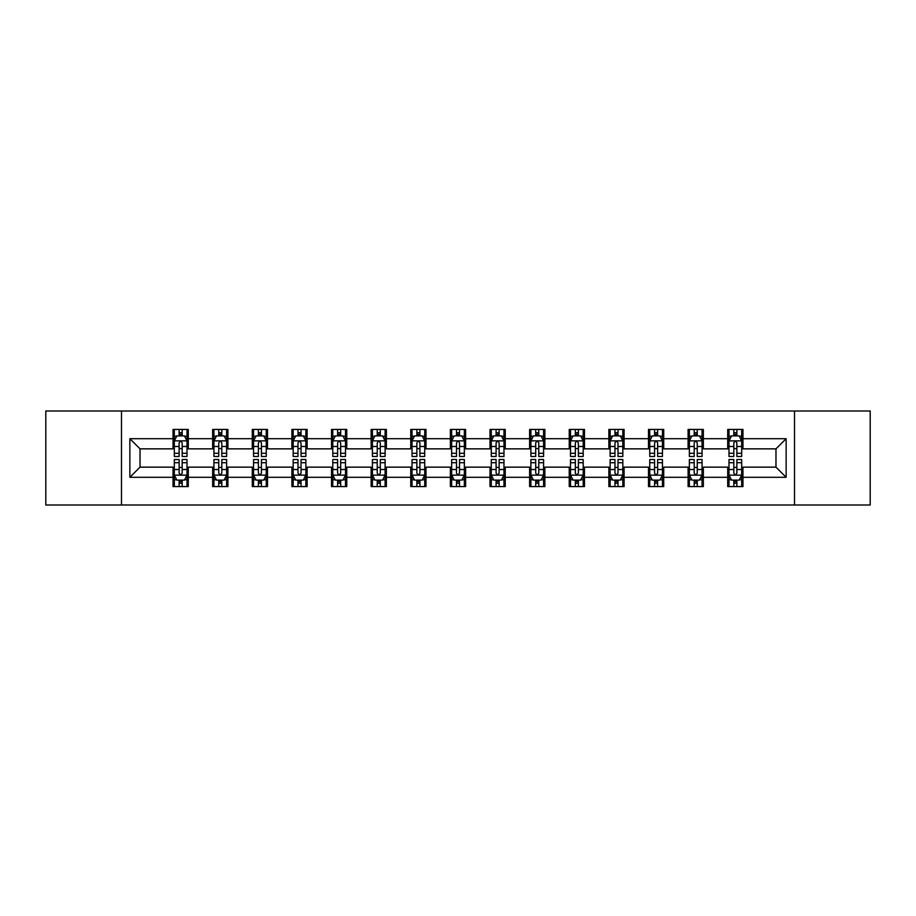 <?xml version="1.0" encoding="UTF-8"?>
<svg xmlns="http://www.w3.org/2000/svg" width="916" height="916" viewBox="0 0 916 916"><rect width="100%" height="100%" fill="white"/><g stroke="black" fill="none" stroke-linecap="round" stroke-linejoin="round"><path stroke-width="1.37" d="M794.515 504.991L870.2 504.991L870.2 411.009L794.515 411.009L794.515 504.991L121.484 504.991L121.484 411.009L45.8 411.009L45.8 504.991L121.484 504.991M794.515 411.009L121.484 411.009M742.956 438.695L742.956 429.432L727.716 429.432L727.716 438.695L703.339 438.695L703.339 429.432L688.099 429.432L688.099 438.695L663.722 438.695L663.722 429.432L648.482 429.432L648.482 438.695L624.094 438.695L624.094 429.432L608.865 429.432L608.865 438.695L584.477 438.695L584.477 429.432L569.237 429.432L569.237 438.695L544.86 438.695L544.86 429.432L529.62 429.432L529.62 438.695L505.243 438.695L505.243 429.432L490.003 429.432L490.003 438.695L465.614 438.695L465.614 429.432L450.386 429.432L450.386 438.695L425.997 438.695L425.997 429.432L410.757 429.432L410.757 438.695L386.38 438.695L386.38 429.432L371.14 429.432L371.14 438.695L346.763 438.695L346.763 429.432L331.523 429.432L331.523 438.695L307.135 438.695L307.135 429.432L291.906 429.432L291.906 438.695L267.518 438.695L267.518 429.432L252.278 429.432L252.278 438.695L227.901 438.695L227.901 429.432L212.661 429.432L212.661 438.695L188.284 438.695L188.284 429.432L173.044 429.432L173.044 438.695L129.866 438.695L129.866 477.305L140.022 467.149L173.044 467.149L173.044 486.568L188.284 486.568L188.284 467.149L212.661 467.149L212.661 486.568L227.901 486.568L227.901 467.149L252.278 467.149L252.278 486.568L267.518 486.568L267.518 467.149L291.906 467.149L291.906 486.568L307.135 486.568L307.135 467.149L331.523 467.149L331.523 486.568L346.763 486.568L346.763 467.149L371.14 467.149L371.14 486.568L386.38 486.568L386.38 467.149L410.757 467.149L410.757 486.568L425.997 486.568L425.997 467.149L450.386 467.149L450.386 486.568L465.614 486.568L465.614 467.149L490.003 467.149L490.003 486.568L505.243 486.568L505.243 467.149L529.62 467.149L529.62 486.568L544.86 486.568L544.86 467.149L569.237 467.149L569.237 486.568L584.477 486.568L584.477 467.149L608.865 467.149L608.865 486.568L624.094 486.568L624.094 467.149L648.482 467.149L648.482 486.568L663.722 486.568L663.722 467.149L688.099 467.149L688.099 486.568L703.339 486.568L703.339 467.149L727.716 467.149L727.716 486.568L742.956 486.568L742.956 467.149L775.978 467.149L775.978 448.851L742.956 448.851L742.956 438.695L786.134 438.695L786.134 477.305L742.956 477.305M727.716 477.305L703.339 477.305M688.099 477.305L663.722 477.305M648.482 477.305L624.094 477.305M608.865 477.305L584.477 477.305M569.237 477.305L544.86 477.305M529.62 477.305L505.243 477.305M490.003 477.305L465.614 477.305M450.386 477.305L425.997 477.305M410.757 477.305L386.38 477.305M371.14 477.305L346.763 477.305M331.523 477.305L307.135 477.305M291.906 477.305L267.518 477.305M252.278 477.305L227.901 477.305M212.661 477.305L188.284 477.305M173.044 477.305L129.866 477.305M727.716 438.695L727.716 448.851L703.339 448.851L703.339 438.695M688.099 438.695L688.099 448.851L663.722 448.851L663.722 438.695M648.482 438.695L648.482 448.851L624.094 448.851L624.094 438.695M608.865 438.695L608.865 448.851L584.477 448.851L584.477 438.695M569.237 438.695L569.237 448.851L544.86 448.851L544.86 438.695M529.62 438.695L529.62 448.851L505.243 448.851L505.243 438.695M490.003 438.695L490.003 448.851L465.614 448.851L465.614 438.695M450.386 438.695L450.386 448.851L425.997 448.851L425.997 438.695M410.757 438.695L410.757 448.851L386.38 448.851L386.38 438.695M371.14 438.695L371.14 448.851L346.763 448.851L346.763 438.695M331.523 438.695L331.523 448.851L307.135 448.851L307.135 438.695M291.906 438.695L291.906 448.851L267.518 448.851L267.518 438.695M252.278 438.695L252.278 448.851L227.901 448.851L227.901 438.695M212.661 438.695L212.661 448.851L188.284 448.851L188.284 438.695M173.044 438.695L173.044 448.851L140.022 448.851L129.866 438.695M140.022 448.851L140.022 467.149M786.134 477.305L775.978 467.149M775.978 448.851L786.134 438.695M173.044 435.776L174.315 435.776M179.135 435.776L182.181 435.776M187.013 435.776L188.284 435.776M173.044 448.6L174.315 448.6M179.135 448.6L182.181 448.6M187.013 448.6L188.284 448.6M173.044 467.4L174.315 467.4M179.135 467.4L182.181 467.4M187.013 467.4L188.284 467.4M173.044 480.224L174.315 480.224M179.135 480.224L182.181 480.224M187.013 480.224L188.284 480.224M212.661 467.4L213.932 467.4M218.752 467.4L221.809 467.4M226.63 467.4L227.901 467.4M212.661 480.224L213.932 480.224M218.752 480.224L221.809 480.224M226.63 480.224L227.901 480.224M212.661 435.776L213.932 435.776M218.752 435.776L221.809 435.776M226.63 435.776L227.901 435.776M212.661 448.6L213.932 448.6M218.752 448.6L221.809 448.6M226.63 448.6L227.901 448.6M252.278 467.4L253.549 467.4M258.381 467.4L261.426 467.4M266.247 467.4L267.518 467.4M252.278 480.224L253.549 480.224M258.381 480.224L261.426 480.224M266.247 480.224L267.518 480.224M252.278 435.776L253.549 435.776M258.381 435.776L261.426 435.776M266.247 435.776L267.518 435.776M252.278 448.6L253.549 448.6M258.381 448.6L261.426 448.6M266.247 448.6L267.518 448.6M291.906 467.4L293.166 467.4M297.998 467.4L301.043 467.4M305.864 467.4L307.135 467.4M291.906 480.224L293.166 480.224M297.998 480.224L301.043 480.224M305.864 480.224L307.135 480.224M291.906 435.776L293.166 435.776M297.998 435.776L301.043 435.776M305.864 435.776L307.135 435.776M291.906 448.6L293.166 448.6M297.998 448.6L301.043 448.6M305.864 448.6L307.135 448.6M331.523 467.4L332.794 467.4M337.615 467.4L340.66 467.4M345.492 467.4L346.763 467.4M331.523 480.224L332.794 480.224M337.615 480.224L340.66 480.224M345.492 480.224L346.763 480.224M331.523 435.776L332.794 435.776M337.615 435.776L340.66 435.776M345.492 435.776L346.763 435.776M331.523 448.6L332.794 448.6M337.615 448.6L340.66 448.6M345.492 448.6L346.763 448.6M371.14 467.4L372.411 467.4M377.232 467.4L380.289 467.4M385.109 467.4L386.38 467.4M371.14 480.224L372.411 480.224M377.232 480.224L380.289 480.224M385.109 480.224L386.38 480.224M371.14 435.776L372.411 435.776M377.232 435.776L380.289 435.776M385.109 435.776L386.38 435.776M371.14 448.6L372.411 448.6M377.232 448.6L380.289 448.6M385.109 448.6L386.38 448.6M410.757 467.4L412.028 467.4M416.86 467.4L419.906 467.4M424.726 467.4L425.997 467.4M410.757 480.224L412.028 480.224M416.86 480.224L419.906 480.224M424.726 480.224L425.997 480.224M410.757 435.776L412.028 435.776M416.86 435.776L419.906 435.776M424.726 435.776L425.997 435.776M410.757 448.6L412.028 448.6M416.86 448.6L419.906 448.6M424.726 448.6L425.997 448.6M450.386 467.4L451.645 467.4M456.477 467.4L459.523 467.4M464.355 467.4L465.614 467.4M450.386 480.224L451.645 480.224M456.477 480.224L459.523 480.224M464.355 480.224L465.614 480.224M450.386 435.776L451.645 435.776M456.477 435.776L459.523 435.776M464.355 435.776L465.614 435.776M450.386 448.6L451.645 448.6M456.477 448.6L459.523 448.6M464.355 448.6L465.614 448.6M490.003 467.4L491.274 467.4M496.094 467.4L499.14 467.4M503.972 467.4L505.243 467.4M490.003 480.224L491.274 480.224M496.094 480.224L499.14 480.224M503.972 480.224L505.243 480.224M490.003 435.776L491.274 435.776M496.094 435.776L499.14 435.776M503.972 435.776L505.243 435.776M490.003 448.6L491.274 448.6M496.094 448.6L499.14 448.6M503.972 448.6L505.243 448.6M529.62 467.4L530.891 467.4M535.711 467.4L538.768 467.4M543.589 467.4L544.86 467.4M529.62 480.224L530.891 480.224M535.711 480.224L538.768 480.224M543.589 480.224L544.86 480.224M529.62 435.776L530.891 435.776M535.711 435.776L538.768 435.776M543.589 435.776L544.86 435.776M529.62 448.6L530.891 448.6M535.711 448.6L538.768 448.6M543.589 448.6L544.86 448.6M569.237 467.4L570.508 467.4M575.34 467.4L578.385 467.4M583.206 467.4L584.477 467.4M569.237 480.224L570.508 480.224M575.34 480.224L578.385 480.224M583.206 480.224L584.477 480.224M569.237 435.776L570.508 435.776M575.34 435.776L578.385 435.776M583.206 435.776L584.477 435.776M569.237 448.6L570.508 448.6M575.34 448.6L578.385 448.6M583.206 448.6L584.477 448.6M608.865 467.4L610.136 467.4M614.957 467.4L618.002 467.4M622.834 467.4L624.094 467.4M608.865 480.224L610.136 480.224M614.957 480.224L618.002 480.224M622.834 480.224L624.094 480.224M608.865 435.776L610.136 435.776M614.957 435.776L618.002 435.776M622.834 435.776L624.094 435.776M608.865 448.6L610.136 448.6M614.957 448.6L618.002 448.6M622.834 448.6L624.094 448.6M648.482 467.4L649.753 467.4M654.574 467.4L657.619 467.4M662.451 467.4L663.722 467.4M648.482 480.224L649.753 480.224M654.574 480.224L657.619 480.224M662.451 480.224L663.722 480.224M648.482 435.776L649.753 435.776M654.574 435.776L657.619 435.776M662.451 435.776L663.722 435.776M648.482 448.6L649.753 448.6M654.574 448.6L657.619 448.6M662.451 448.6L663.722 448.6M688.099 467.4L689.37 467.4M694.191 467.4L697.248 467.4M702.068 467.4L703.339 467.4M688.099 480.224L689.37 480.224M694.191 480.224L697.248 480.224M702.068 480.224L703.339 480.224M688.099 435.776L689.37 435.776M694.191 435.776L697.248 435.776M702.068 435.776L703.339 435.776M688.099 448.6L689.37 448.6M694.191 448.6L697.248 448.6M702.068 448.6L703.339 448.6M727.716 467.4L728.987 467.4M733.819 467.4L736.865 467.4M741.685 467.4L742.956 467.4M727.716 480.224L728.987 480.224M733.819 480.224L736.865 480.224M741.685 480.224L742.956 480.224M727.716 435.776L728.987 435.776M733.819 435.776L736.865 435.776M741.685 435.776L742.956 435.776M727.716 448.6L728.987 448.6M733.819 448.6L736.865 448.6M741.685 448.6L742.956 448.6M182.181 432.73L179.135 432.73M187.013 453.294L182.181 453.294L182.181 456.477L187.013 456.477L187.013 440.985L184.471 435.901L176.845 435.901L174.315 440.985L174.315 456.477L179.135 456.477L179.135 453.294L174.315 453.294M174.315 440.985L174.315 429.432M187.013 440.985L187.013 429.432M179.135 435.901L179.135 429.432M182.181 429.432L182.181 435.901M182.181 453.294L182.181 442.886C181.173 440.928 180.154 440.928 179.135 442.886L179.135 453.294M179.135 483.27L182.181 483.27M174.315 462.706L179.135 462.706L179.135 459.523L174.315 459.523L174.315 475.015L176.845 480.099L184.471 480.099L187.013 475.015L187.013 459.523L182.181 459.523L182.181 462.706L187.013 462.706M187.013 475.015L187.013 486.568M174.315 475.015L174.315 486.568M182.181 480.099L182.181 486.568M179.135 486.568L179.135 480.099M179.135 462.706L179.135 473.114C180.154 475.072 181.162 475.072 182.181 473.114L182.181 462.706M221.809 432.73L218.752 432.73M226.63 453.294L221.809 453.294L221.809 456.477L226.63 456.477L226.63 440.985L224.088 435.901L216.474 435.901L213.932 440.985L213.932 456.477L218.752 456.477L218.752 453.294L213.932 453.294M213.932 440.985L213.932 429.432M226.63 440.985L226.63 429.432M218.752 435.901L218.752 429.432M221.809 429.432L221.809 435.901M221.809 453.294L221.809 442.886C220.79 440.928 219.771 440.928 218.752 442.886L218.752 453.294M261.426 432.73L258.381 432.73M266.247 453.294L261.426 453.294L261.426 456.477L266.247 456.477L266.247 440.985L263.705 435.901L256.091 435.901L253.549 440.985L253.549 456.477L258.381 456.477L258.381 453.294L253.549 453.294M253.549 440.985L253.549 429.432M266.247 440.985L266.247 429.432M258.381 435.901L258.381 429.432M261.426 429.432L261.426 435.901M261.426 453.294L261.426 442.886C260.407 440.928 259.388 440.928 258.381 442.886L258.381 453.294M218.752 483.27L221.809 483.27M213.932 462.706L218.752 462.706L218.752 459.523L213.932 459.523L213.932 475.015L216.474 480.099L224.088 480.099L226.63 475.015L226.63 459.523L221.809 459.523L221.809 462.706L226.63 462.706M226.63 475.015L226.63 486.568M213.932 475.015L213.932 486.568M221.809 480.099L221.809 486.568M218.752 486.568L218.752 480.099M218.752 462.706L218.752 473.114C219.771 475.072 220.79 475.072 221.809 473.114L221.809 462.706M258.381 483.27L261.426 483.27M253.549 462.706L258.381 462.706L258.381 459.523L253.549 459.523L253.549 475.015L256.091 480.099L263.705 480.099L266.247 475.015L266.247 459.523L261.426 459.523L261.426 462.706L266.247 462.706M266.247 475.015L266.247 486.568M253.549 475.015L253.549 486.568M261.426 480.099L261.426 486.568M258.381 486.568L258.381 480.099M258.381 462.706L258.381 473.114C259.388 475.072 260.407 475.072 261.426 473.114L261.426 462.706M301.043 432.73L297.998 432.73M305.864 453.294L301.043 453.294L301.043 456.477L305.864 456.477L305.864 440.985L303.333 435.901L295.708 435.901L293.166 440.985L293.166 456.477L297.998 456.477L297.998 453.294L293.166 453.294M293.166 440.985L293.166 429.432M305.864 440.985L305.864 429.432M297.998 435.901L297.998 429.432M301.043 429.432L301.043 435.901M301.043 453.294L301.043 442.886C300.024 440.928 299.017 440.928 297.998 442.886L297.998 453.294M340.66 432.73L337.615 432.73M345.492 453.294L340.66 453.294L340.66 456.477L345.492 456.477L345.492 440.985L342.95 435.901L335.336 435.901L332.794 440.985L332.794 456.477L337.615 456.477L337.615 453.294L332.794 453.294M332.794 440.985L332.794 429.432M345.492 440.985L345.492 429.432M337.615 435.901L337.615 429.432M340.66 429.432L340.66 435.901M340.66 453.294L340.66 442.886C339.653 440.928 338.634 440.928 337.615 442.886L337.615 453.294M380.289 432.73L377.232 432.73M385.109 453.294L380.289 453.294L380.289 456.477L385.109 456.477L385.109 440.985L382.567 435.901L374.953 435.901L372.411 440.985L372.411 456.477L377.232 456.477L377.232 453.294L372.411 453.294M372.411 440.985L372.411 429.432M385.109 440.985L385.109 429.432M377.232 435.901L377.232 429.432M380.289 429.432L380.289 435.901M380.289 453.294L380.289 442.886C379.27 440.928 378.251 440.928 377.232 442.886L377.232 453.294M297.998 483.27L301.043 483.27M293.166 462.706L297.998 462.706L297.998 459.523L293.166 459.523L293.166 475.015L295.708 480.099L303.333 480.099L305.864 475.015L305.864 459.523L301.043 459.523L301.043 462.706L305.864 462.706M305.864 475.015L305.864 486.568M293.166 475.015L293.166 486.568M301.043 480.099L301.043 486.568M297.998 486.568L297.998 480.099M297.998 462.706L297.998 473.114C299.005 475.072 300.024 475.072 301.043 473.114L301.043 462.706M337.615 483.27L340.66 483.27M332.794 462.706L337.615 462.706L337.615 459.523L332.794 459.523L332.794 475.015L335.336 480.099L342.95 480.099L345.492 475.015L345.492 459.523L340.66 459.523L340.66 462.706L345.492 462.706M345.492 475.015L345.492 486.568M332.794 475.015L332.794 486.568M340.66 480.099L340.66 486.568M337.615 486.568L337.615 480.099M337.615 462.706L337.615 473.114C338.634 475.072 339.641 475.072 340.66 473.114L340.66 462.706M377.232 483.27L380.289 483.27M372.411 462.706L377.232 462.706L377.232 459.523L372.411 459.523L372.411 475.015L374.953 480.099L382.567 480.099L385.109 475.015L385.109 459.523L380.289 459.523L380.289 462.706L385.109 462.706M385.109 475.015L385.109 486.568M372.411 475.015L372.411 486.568M380.289 480.099L380.289 486.568M377.232 486.568L377.232 480.099M377.232 462.706L377.232 473.114C378.251 475.072 379.27 475.072 380.289 473.114L380.289 462.706M419.906 432.73L416.86 432.73M424.726 453.294L419.906 453.294L419.906 456.477L424.726 456.477L424.726 440.985L422.184 435.901L414.57 435.901L412.028 440.985L412.028 456.477L416.86 456.477L416.86 453.294L412.028 453.294M412.028 440.985L412.028 429.432M424.726 440.985L424.726 429.432M416.86 435.901L416.86 429.432M419.906 429.432L419.906 435.901M419.906 453.294L419.906 442.886C418.887 440.928 417.868 440.928 416.86 442.886L416.86 453.294M416.86 483.27L419.906 483.27M412.028 462.706L416.86 462.706L416.86 459.523L412.028 459.523L412.028 475.015L414.57 480.099L422.184 480.099L424.726 475.015L424.726 459.523L419.906 459.523L419.906 462.706L424.726 462.706M424.726 475.015L424.726 486.568M412.028 475.015L412.028 486.568M419.906 480.099L419.906 486.568M416.86 486.568L416.86 480.099M416.86 462.706L416.86 473.114C417.868 475.072 418.887 475.072 419.906 473.114L419.906 462.706M459.523 432.73L456.477 432.73M464.355 453.294L459.523 453.294L459.523 456.477L464.355 456.477L464.355 440.985L461.813 435.901L454.187 435.901L451.645 440.985L451.645 456.477L456.477 456.477L456.477 453.294L451.645 453.294M451.645 440.985L451.645 429.432M464.355 440.985L464.355 429.432M456.477 435.901L456.477 429.432M459.523 429.432L459.523 435.901M459.523 453.294L459.523 442.886C458.504 440.928 457.496 440.928 456.477 442.886L456.477 453.294M456.477 483.27L459.523 483.27M451.645 462.706L456.477 462.706L456.477 459.523L451.645 459.523L451.645 475.015L454.187 480.099L461.813 480.099L464.355 475.015L464.355 459.523L459.523 459.523L459.523 462.706L464.355 462.706M464.355 475.015L464.355 486.568M451.645 475.015L451.645 486.568M459.523 480.099L459.523 486.568M456.477 486.568L456.477 480.099M456.477 462.706L456.477 473.114C457.496 475.072 458.504 475.072 459.523 473.114L459.523 462.706M499.14 432.73L496.094 432.73M503.972 453.294L499.14 453.294L499.14 456.477L503.972 456.477L503.972 440.985L501.43 435.901L493.816 435.901L491.274 440.985L491.274 456.477L496.094 456.477L496.094 453.294L491.274 453.294M491.274 440.985L491.274 429.432M503.972 440.985L503.972 429.432M496.094 435.901L496.094 429.432M499.14 429.432L499.14 435.901M499.14 453.294L499.14 442.886C498.132 440.928 497.113 440.928 496.094 442.886L496.094 453.294M496.094 483.27L499.14 483.27M491.274 462.706L496.094 462.706L496.094 459.523L491.274 459.523L491.274 475.015L493.816 480.099L501.43 480.099L503.972 475.015L503.972 459.523L499.14 459.523L499.14 462.706L503.972 462.706M503.972 475.015L503.972 486.568M491.274 475.015L491.274 486.568M499.14 480.099L499.14 486.568M496.094 486.568L496.094 480.099M496.094 462.706L496.094 473.114C497.113 475.072 498.132 475.072 499.14 473.114L499.14 462.706M538.768 432.73L535.711 432.73M543.589 453.294L538.768 453.294L538.768 456.477L543.589 456.477L543.589 440.985L541.047 435.901L533.433 435.901L530.891 440.985L530.891 456.477L535.711 456.477L535.711 453.294L530.891 453.294M530.891 440.985L530.891 429.432M543.589 440.985L543.589 429.432M535.711 435.901L535.711 429.432M538.768 429.432L538.768 435.901M538.768 453.294L538.768 442.886C537.749 440.928 536.73 440.928 535.711 442.886L535.711 453.294M535.711 483.27L538.768 483.27M530.891 462.706L535.711 462.706L535.711 459.523L530.891 459.523L530.891 475.015L533.433 480.099L541.047 480.099L543.589 475.015L543.589 459.523L538.768 459.523L538.768 462.706L543.589 462.706M543.589 475.015L543.589 486.568M530.891 475.015L530.891 486.568M538.768 480.099L538.768 486.568M535.711 486.568L535.711 480.099M535.711 462.706L535.711 473.114C536.73 475.072 537.749 475.072 538.768 473.114L538.768 462.706M578.385 432.73L575.34 432.73M583.206 453.294L578.385 453.294L578.385 456.477L583.206 456.477L583.206 440.985L580.664 435.901L573.05 435.901L570.508 440.985L570.508 456.477L575.34 456.477L575.34 453.294L570.508 453.294M570.508 440.985L570.508 429.432M583.206 440.985L583.206 429.432M575.34 435.901L575.34 429.432M578.385 429.432L578.385 435.901M578.385 453.294L578.385 442.886C577.366 440.928 576.359 440.928 575.34 442.886L575.34 453.294M575.34 483.27L578.385 483.27M570.508 462.706L575.34 462.706L575.34 459.523L570.508 459.523L570.508 475.015L573.05 480.099L580.664 480.099L583.206 475.015L583.206 459.523L578.385 459.523L578.385 462.706L583.206 462.706M583.206 475.015L583.206 486.568M570.508 475.015L570.508 486.568M578.385 480.099L578.385 486.568M575.34 486.568L575.34 480.099M575.34 462.706L575.34 473.114C576.347 475.072 577.366 475.072 578.385 473.114L578.385 462.706M618.002 432.73L614.957 432.73M622.834 453.294L618.002 453.294L618.002 456.477L622.834 456.477L622.834 440.985L620.292 435.901L612.667 435.901L610.136 440.985L610.136 456.477L614.957 456.477L614.957 453.294L610.136 453.294M610.136 440.985L610.136 429.432M622.834 440.985L622.834 429.432M614.957 435.901L614.957 429.432M618.002 429.432L618.002 435.901M618.002 453.294L618.002 442.886C616.995 440.928 615.976 440.928 614.957 442.886L614.957 453.294M614.957 483.27L618.002 483.27M610.136 462.706L614.957 462.706L614.957 459.523L610.136 459.523L610.136 475.015L612.667 480.099L620.292 480.099L622.834 475.015L622.834 459.523L618.002 459.523L618.002 462.706L622.834 462.706M622.834 475.015L622.834 486.568M610.136 475.015L610.136 486.568M618.002 480.099L618.002 486.568M614.957 486.568L614.957 480.099M614.957 462.706L614.957 473.114C615.976 475.072 616.983 475.072 618.002 473.114L618.002 462.706M657.619 432.73L654.574 432.73M662.451 453.294L657.619 453.294L657.619 456.477L662.451 456.477L662.451 440.985L659.909 435.901L652.295 435.901L649.753 440.985L649.753 456.477L654.574 456.477L654.574 453.294L649.753 453.294M649.753 440.985L649.753 429.432M662.451 440.985L662.451 429.432M654.574 435.901L654.574 429.432M657.619 429.432L657.619 435.901M657.619 453.294L657.619 442.886C656.612 440.928 655.593 440.928 654.574 442.886L654.574 453.294M654.574 483.27L657.619 483.27M649.753 462.706L654.574 462.706L654.574 459.523L649.753 459.523L649.753 475.015L652.295 480.099L659.909 480.099L662.451 475.015L662.451 459.523L657.619 459.523L657.619 462.706L662.451 462.706M662.451 475.015L662.451 486.568M649.753 475.015L649.753 486.568M657.619 480.099L657.619 486.568M654.574 486.568L654.574 480.099M654.574 462.706L654.574 473.114C655.593 475.072 656.612 475.072 657.619 473.114L657.619 462.706M697.248 432.73L694.191 432.73M702.068 453.294L697.248 453.294L697.248 456.477L702.068 456.477L702.068 440.985L699.526 435.901L691.912 435.901L689.37 440.985L689.37 456.477L694.191 456.477L694.191 453.294L689.37 453.294M689.37 440.985L689.37 429.432M702.068 440.985L702.068 429.432M694.191 435.901L694.191 429.432M697.248 429.432L697.248 435.901M697.248 453.294L697.248 442.886C696.229 440.928 695.21 440.928 694.191 442.886L694.191 453.294M694.191 483.27L697.248 483.27M689.37 462.706L694.191 462.706L694.191 459.523L689.37 459.523L689.37 475.015L691.912 480.099L699.526 480.099L702.068 475.015L702.068 459.523L697.248 459.523L697.248 462.706L702.068 462.706M702.068 475.015L702.068 486.568M689.37 475.015L689.37 486.568M697.248 480.099L697.248 486.568M694.191 486.568L694.191 480.099M694.191 462.706L694.191 473.114C695.21 475.072 696.229 475.072 697.248 473.114L697.248 462.706M736.865 432.73L733.819 432.73M741.685 453.294L736.865 453.294L736.865 456.477L741.685 456.477L741.685 440.985L739.155 435.901L731.529 435.901L728.987 440.985L728.987 456.477L733.819 456.477L733.819 453.294L728.987 453.294M728.987 440.985L728.987 429.432M741.685 440.985L741.685 429.432M733.819 435.901L733.819 429.432M736.865 429.432L736.865 435.901M736.865 453.294L736.865 442.886C735.846 440.928 734.838 440.928 733.819 442.886L733.819 453.294M733.819 483.27L736.865 483.27M728.987 462.706L733.819 462.706L733.819 459.523L728.987 459.523L728.987 475.015L731.529 480.099L739.155 480.099L741.685 475.015L741.685 459.523L736.865 459.523L736.865 462.706L741.685 462.706M741.685 475.015L741.685 486.568M728.987 475.015L728.987 486.568M736.865 480.099L736.865 486.568M733.819 486.568L733.819 480.099M733.819 462.706L733.819 473.114C734.827 475.072 735.846 475.072 736.865 473.114L736.865 462.706M186.944 440.859L174.372 440.859M174.315 436.211L176.696 436.211M184.62 436.211L187.013 436.211M179.135 446.481L174.315 446.481M187.013 446.481L182.181 446.481M182.181 434.344L179.135 434.344M174.372 475.141L186.944 475.141M187.013 479.789L184.62 479.789M176.696 479.789L174.315 479.789M182.181 469.519L187.013 469.519M174.315 469.519L179.135 469.519M179.135 481.656L182.181 481.656M226.561 440.859L213.989 440.859M213.932 436.211L216.313 436.211M224.237 436.211L226.63 436.211M218.752 446.481L213.932 446.481M226.63 446.481L221.809 446.481M221.809 434.344L218.752 434.344M266.19 440.859L253.618 440.859M253.549 436.211L255.942 436.211M263.865 436.211L266.247 436.211M258.381 446.481L253.549 446.481M266.247 446.481L261.426 446.481M261.426 434.344L258.381 434.344M213.989 475.141L226.561 475.141M226.63 479.789L224.237 479.789M216.313 479.789L213.932 479.789M221.809 469.519L226.63 469.519M213.932 469.519L218.752 469.519M218.752 481.656L221.809 481.656M253.618 475.141L266.19 475.141M266.247 479.789L263.865 479.789M255.942 479.789L253.549 479.789M261.426 469.519L266.247 469.519M253.549 469.519L258.381 469.519M258.381 481.656L261.426 481.656M305.807 440.859L293.235 440.859M293.166 436.211L295.559 436.211M303.482 436.211L305.864 436.211M297.998 446.481L293.166 446.481M305.864 446.481L301.043 446.481M301.043 434.344L297.998 434.344M345.424 440.859L332.851 440.859M332.794 436.211L335.176 436.211M343.099 436.211L345.492 436.211M337.615 446.481L332.794 446.481M345.492 446.481L340.66 446.481M340.66 434.344L337.615 434.344M385.041 440.859L372.469 440.859M372.411 436.211L374.793 436.211M382.728 436.211L385.109 436.211M377.232 446.481L372.411 446.481M385.109 446.481L380.289 446.481M380.289 434.344L377.232 434.344M293.235 475.141L305.807 475.141M305.864 479.789L303.482 479.789M295.559 479.789L293.166 479.789M301.043 469.519L305.864 469.519M293.166 469.519L297.998 469.519M297.998 481.656L301.043 481.656M332.851 475.141L345.424 475.141M345.492 479.789L343.099 479.789M335.176 479.789L332.794 479.789M340.66 469.519L345.492 469.519M332.794 469.519L337.615 469.519M337.615 481.656L340.66 481.656M372.469 475.141L385.041 475.141M385.109 479.789L382.728 479.789M374.793 479.789L372.411 479.789M380.289 469.519L385.109 469.519M372.411 469.519L377.232 469.519M377.232 481.656L380.289 481.656M424.669 440.859L412.097 440.859M412.028 436.211L414.421 436.211M422.345 436.211L424.726 436.211M416.86 446.481L412.028 446.481M424.726 446.481L419.906 446.481M419.906 434.344L416.86 434.344M412.097 475.141L424.669 475.141M424.726 479.789L422.345 479.789M414.421 479.789L412.028 479.789M419.906 469.519L424.726 469.519M412.028 469.519L416.86 469.519M416.86 481.656L419.906 481.656M464.286 440.859L451.714 440.859M451.645 436.211L454.038 436.211M461.962 436.211L464.355 436.211M456.477 446.481L451.645 446.481M464.355 446.481L459.523 446.481M459.523 434.344L456.477 434.344M451.714 475.141L464.286 475.141M464.355 479.789L461.962 479.789M454.038 479.789L451.645 479.789M459.523 469.519L464.355 469.519M451.645 469.519L456.477 469.519M456.477 481.656L459.523 481.656M503.903 440.859L491.331 440.859M491.274 436.211L493.655 436.211M501.579 436.211L503.972 436.211M496.094 446.481L491.274 446.481M503.972 446.481L499.14 446.481M499.14 434.344L496.094 434.344M491.331 475.141L503.903 475.141M503.972 479.789L501.579 479.789M493.655 479.789L491.274 479.789M499.14 469.519L503.972 469.519M491.274 469.519L496.094 469.519M496.094 481.656L499.14 481.656M543.532 440.859L530.959 440.859M530.891 436.211L533.272 436.211M541.207 436.211L543.589 436.211M535.711 446.481L530.891 446.481M543.589 446.481L538.768 446.481M538.768 434.344L535.711 434.344M530.959 475.141L543.532 475.141M543.589 479.789L541.207 479.789M533.272 479.789L530.891 479.789M538.768 469.519L543.589 469.519M530.891 469.519L535.711 469.519M535.711 481.656L538.768 481.656M583.149 440.859L570.576 440.859M570.508 436.211L572.901 436.211M580.824 436.211L583.206 436.211M575.34 446.481L570.508 446.481M583.206 446.481L578.385 446.481M578.385 434.344L575.34 434.344M570.576 475.141L583.149 475.141M583.206 479.789L580.824 479.789M572.901 479.789L570.508 479.789M578.385 469.519L583.206 469.519M570.508 469.519L575.34 469.519M575.34 481.656L578.385 481.656M622.765 440.859L610.193 440.859M610.136 436.211L612.518 436.211M620.441 436.211L622.834 436.211M614.957 446.481L610.136 446.481M622.834 446.481L618.002 446.481M618.002 434.344L614.957 434.344M610.193 475.141L622.765 475.141M622.834 479.789L620.441 479.789M612.518 479.789L610.136 479.789M618.002 469.519L622.834 469.519M610.136 469.519L614.957 469.519M614.957 481.656L618.002 481.656M662.383 440.859L649.81 440.859M649.753 436.211L652.135 436.211M660.058 436.211L662.451 436.211M654.574 446.481L649.753 446.481M662.451 446.481L657.619 446.481M657.619 434.344L654.574 434.344M649.81 475.141L662.383 475.141M662.451 479.789L660.058 479.789M652.135 479.789L649.753 479.789M657.619 469.519L662.451 469.519M649.753 469.519L654.574 469.519M654.574 481.656L657.619 481.656M702.011 440.859L689.439 440.859M689.37 436.211L691.763 436.211M699.687 436.211L702.068 436.211M694.191 446.481L689.37 446.481M702.068 446.481L697.248 446.481M697.248 434.344L694.191 434.344M689.439 475.141L702.011 475.141M702.068 479.789L699.687 479.789M691.763 479.789L689.37 479.789M697.248 469.519L702.068 469.519M689.37 469.519L694.191 469.519M694.191 481.656L697.248 481.656M741.628 440.859L729.056 440.859M728.987 436.211L731.38 436.211M739.304 436.211L741.685 436.211M733.819 446.481L728.987 446.481M741.685 446.481L736.865 446.481M736.865 434.344L733.819 434.344M729.056 475.141L741.628 475.141M741.685 479.789L739.304 479.789M731.38 479.789L728.987 479.789M736.865 469.519L741.685 469.519M728.987 469.519L733.819 469.519M733.819 481.656L736.865 481.656"/></g></svg>
